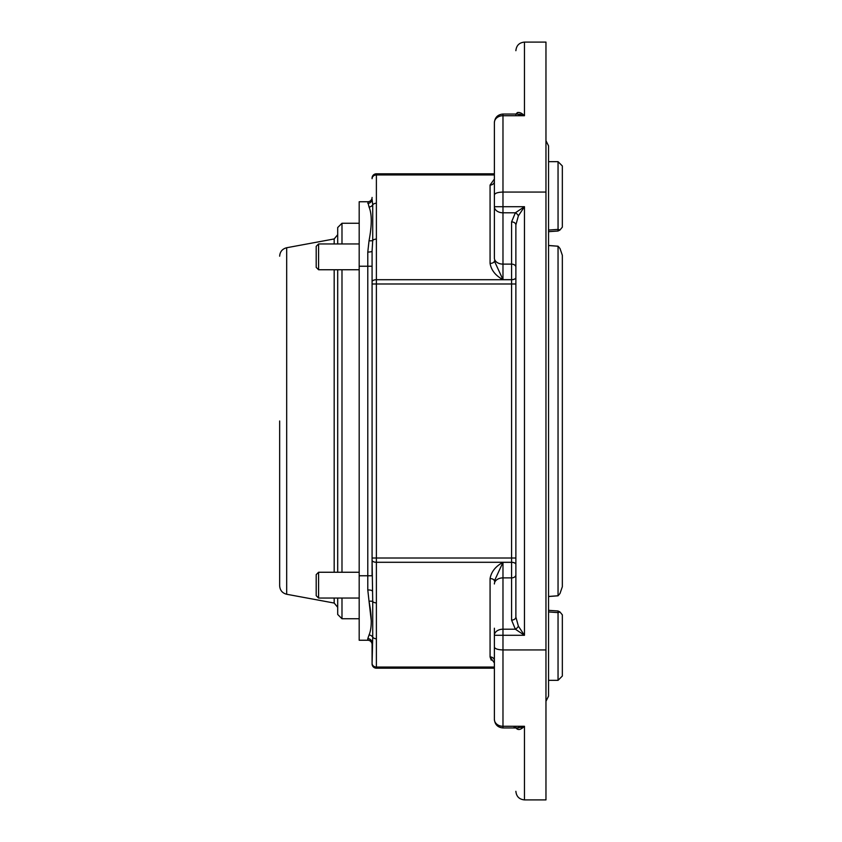 <?xml version="1.0" encoding="UTF-8"?>
<svg xmlns="http://www.w3.org/2000/svg" width="842" height="842" viewBox="0 0 842 842"><rect width="100%" height="100%" fill="white"/><g stroke="black" fill="none" stroke-linecap="round" stroke-linejoin="round"><path stroke-width="1.26" d="M279.66 421L279.66 585.811L279.66 421M494.38 193.997L494.38 206.711L524.471 206.711L518.388 215.836L515.872 224.951L515.872 617.049L518.388 626.164L524.471 635.289L515.357 629.206A4.294 2.484 135 0 0 518.388 626.164M548.542 596.473L558.046 595.757L558.046 246.243L548.542 245.527M548.542 596.525L558.057 595.799L559.993 593.526L562.34 586.727L562.34 255.273L559.993 248.474L558.057 246.201L548.542 245.475L558.057 246.201L559.993 248.474L562.34 255.273M548.542 230.055L558.046 229.392L559.993 229.992L558.057 231.013L548.542 231.676L558.057 231.013L559.993 229.992L562.34 227.151L562.34 165.969L558.046 161.664L548.542 161.664M337.695 243.948L337.695 227.55L341.989 223.246L341.989 243.948M341.989 269.745L341.989 572.255M337.695 269.745L337.695 572.255M515.999 114.112C517.841 111.533 520.661 112.06 524.471 115.712L524.471 42.1L545.963 42.1L545.963 799.9L524.471 799.9C519.251 799.384 516.388 796.521 515.872 791.301M545.963 649.929L502.979 649.929C497.738 649.761 494.875 648.793 494.38 647.024L494.38 719.363A8.599 6.925 0 0 0 502.979 726.288L524.471 726.288L520.756 727.477M545.963 192.071L502.979 192.071C497.706 192.239 494.833 193.207 494.38 194.976L494.38 206.711A8.599 6.083 0 0 0 502.979 212.794L502.979 115.712A8.599 6.925 180 0 0 494.38 122.637L494.38 194.976M518.956 727.814L517.125 727.962M515.304 727.835L513.988 727.499M515.872 726.92C515.872 811.625 515.872 811.625 515.872 726.92M494.38 213.773L494.38 258.031A8.599 6.083 0 0 0 502.979 264.114L502.979 212.794L515.357 212.794L524.471 206.711L524.471 635.289L502.979 635.289L502.979 727.962L516.935 727.962L524.471 726.288C520.661 729.94 517.841 730.467 515.999 727.888M515.872 617.049A4.294 3.042 180 0 1 511.578 620.091L515.357 629.206L502.979 629.206L502.979 635.289L494.38 635.289L494.38 647.024M524.471 115.712L516.935 114.038L502.979 114.038L502.979 115.712L524.471 115.712M515.872 115.08C515.872 30.375 515.872 30.375 515.872 115.08M521.966 113.786L520.745 113.102M519.64 112.649L518.483 112.418M517.483 112.491L516.02 114.038M518.988 114.196L520.798 114.533M494.38 174.957L376.385 174.957A4.294 3.726 180 0 0 372.08 178.683L372.08 178.115A4.294 4.294 0 0 1 376.385 173.81L494.38 173.81L494.38 122.637C494.896 117.417 497.759 114.554 502.979 114.038C497.759 114.554 494.896 117.417 494.38 122.637M494.38 258.031L494.38 206.711M511.578 620.091L511.578 577.886L502.979 577.886L502.979 629.206A8.599 6.083 180 0 0 494.38 635.289L494.38 628.227M515.872 224.951A4.294 3.042 0 0 0 511.578 221.909L515.357 212.794A4.294 2.484 -135 0 1 518.388 215.836M494.38 181.483A4.294 3.579 0 0 1 490.076 185.061L494.38 179.041M490.076 263.409A4.294 2.389 180 0 0 494.38 261.02L502.979 279.66C495.549 275.629 491.244 270.208 490.076 263.409L490.076 185.061M494.38 580.98A4.294 2.389 -0 0 0 490.076 578.591C491.244 571.792 495.549 566.371 502.979 562.34L494.38 580.98M494.38 662.959L490.076 656.939A4.294 3.579 180 0 1 494.38 660.517M376.385 203.238L376.385 239.117A4.294 2.758 180 0 0 372.722 240.433L372.08 251.126L372.08 575.76L367.786 575.76L367.786 252.063L369.049 240.696A4.294 1.673 -169.2 0 0 372.722 240.433L372.722 204.806A4.294 3.294 180 0 1 376.385 203.238L376.385 173.81A4.294 4.294 0 0 0 372.08 178.115M490.076 578.591L490.076 656.939L491.233 660.139M376.385 602.883L376.385 638.762A4.294 3.294 180 0 1 372.722 637.194L372.08 663.317L372.08 642.867A4.294 4.189 -0 0 0 367.786 638.668L369.049 634.973A4.294 3.884 -156.2 0 1 372.722 637.194L372.722 601.567A4.294 2.758 180 0 0 376.385 602.883L376.385 562.288A4.294 2.137 180 0 1 372.08 560.151L372.722 601.567A4.294 1.673 169.2 0 0 369.049 601.304L371.322 621.354M494.38 668.19L376.385 668.19A4.294 4.294 0 0 1 372.08 663.885L372.08 663.317A4.294 3.726 0 0 0 376.385 667.043L494.38 667.043M561.519 613.85L562.34 614.849L562.34 676.031L558.046 680.336L558.046 612.608L548.542 611.945M558.057 231.013L558.046 161.664M367.786 203.332A4.294 4.189 0 0 0 372.08 199.133L372.722 204.806A4.294 3.884 156.2 0 1 369.049 207.027L367.786 201.754L359.187 201.754L359.187 640.246L367.786 640.246A4.294 4.294 0 0 1 372.08 644.54L372.08 642.867M562.34 614.849L559.993 612.008L558.057 612.597L558.057 610.987L548.542 610.324M562.34 586.727L559.993 593.526L558.057 595.799L559.993 593.526M562.34 227.151L561.519 228.15M359.187 266.24L372.08 266.24L372.08 283.986L376.385 283.986L376.385 558.014L515.872 558.014M372.08 560.151L372.08 558.014L376.385 558.014L376.385 562.288L511.578 562.288L511.578 283.986L515.872 283.986M372.08 251.126A4.294 0.947 -0 0 1 367.786 252.063M369.049 240.696C371.985 225.224 371.985 214.005 369.049 207.027M370.785 228.708L370.722 229.329M376.385 638.762L376.385 668.19A4.294 4.294 0 0 1 372.08 663.885L372.08 663.317M369.049 634.973C371.985 628.111 371.985 616.891 369.049 601.304L367.786 589.937A4.294 0.947 180 0 1 372.08 590.873M559.993 612.008L558.057 610.987M367.786 201.754A4.294 4.294 0 0 0 372.08 197.46M341.989 598.052L341.989 618.754L359.187 618.754M337.695 598.052L337.695 614.449L341.989 618.754M359.187 243.948L318.581 243.948L318.581 269.745L359.187 269.745M318.581 243.948L316.192 246.338L316.192 267.367L318.581 269.745M318.581 598.052L316.192 595.662L316.192 574.633L318.581 572.255L318.581 598.052L359.187 598.052M334.179 572.255L334.179 269.745M334.179 243.948L334.179 238.949L337.695 234.718M334.179 238.949L286.69 247.737L286.69 594.263C282.323 593.126 279.976 590.305 279.66 585.811M524.471 726.288L524.471 799.9M515.872 277.513A4.294 2.137 0 0 1 511.578 279.66L502.979 279.66L502.979 264.114L511.578 264.114L511.578 221.909M515.872 574.844A4.294 3.042 180 0 1 511.578 577.886L511.578 562.34L502.979 562.34L502.979 577.886A8.599 6.083 180 0 0 494.38 583.969M515.872 564.435A4.294 2.137 0 0 0 511.578 562.288L511.578 562.34A4.294 2.137 180 0 1 515.872 564.487M376.385 239.117L376.385 283.986L511.578 283.986L511.578 279.712A4.294 2.137 180 0 0 515.872 277.565M372.08 281.849A4.294 2.137 0 0 1 376.385 279.712L511.578 279.712L511.578 264.114A4.294 3.042 180 0 1 515.872 267.156M367.786 589.937L367.786 575.76L359.187 575.76M367.786 638.668L367.786 640.246A4.294 4.294 0 0 1 372.08 644.54M286.69 594.263L334.179 603.051L334.179 598.052M341.989 223.246L359.187 223.246M524.471 42.1C519.251 42.616 516.388 45.479 515.872 50.699M502.979 727.962C497.759 727.446 494.896 724.583 494.38 719.363C494.896 724.583 497.759 727.446 502.979 727.962M558.046 680.336L548.542 680.336M334.179 603.051L337.695 607.282M286.69 247.737C282.323 248.874 279.976 251.695 279.66 256.189M545.963 140.709L548.542 145.866L548.542 696.134L545.963 701.291M359.187 572.255L318.581 572.255"/></g></svg>
